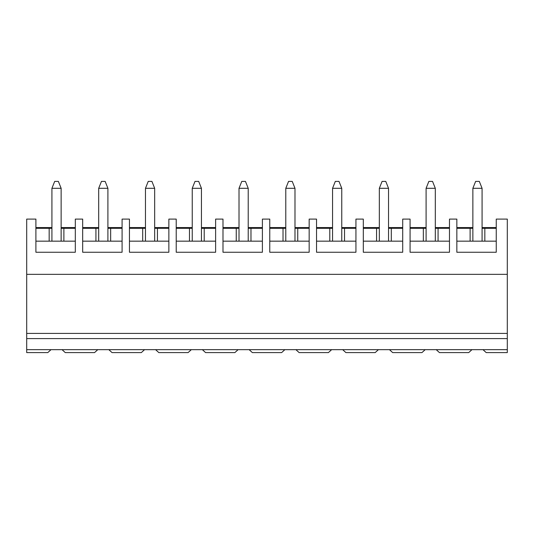 <?xml version="1.0" encoding="UTF-8"?>
<svg xmlns="http://www.w3.org/2000/svg" width="534" height="534" viewBox="0 0 534 534"><rect width="100%" height="100%" fill="white"/><g stroke="black" fill="none" stroke-linecap="round" stroke-linejoin="round"><path stroke-width="0.8" d="M61.136 228.312L61.136 188.302L51.925 188.302L51.925 228.312L51.925 188.302L54.688 181.4L58.373 181.4L61.136 188.302L61.136 228.312L63.893 228.312L63.893 241.161L63.893 228.312L75.314 228.312L61.136 228.312L61.136 241.161L61.136 228.312M61.136 188.302L58.373 181.4L54.688 181.4L51.925 188.302L61.136 188.302M107.908 228.312L107.908 188.302L98.697 188.302L98.697 228.312L98.697 188.302L101.46 181.4L105.145 181.4L107.908 188.302L107.908 228.312L110.665 228.312L110.665 241.161L110.665 228.312L122.086 228.312L107.908 228.312L107.908 241.161L107.908 228.312M107.908 188.302L105.145 181.4L101.46 181.4L98.697 188.302L107.908 188.302M154.673 228.312L154.673 188.302L145.468 188.302L145.468 228.312L145.468 188.302L148.232 181.4L151.916 181.4L154.673 188.302L154.673 228.312L157.437 228.312L157.437 241.161L157.437 228.312L168.857 228.312L154.673 228.312L154.673 241.161L154.673 228.312M154.673 188.302L151.916 181.4L148.232 181.4L145.468 188.302L154.673 188.302M201.445 228.312L201.445 188.302L192.24 188.302L192.24 228.312L192.24 188.302L195.003 181.4L198.688 181.4L201.445 188.302L201.445 228.312L204.208 228.312L204.208 241.161L204.208 228.312L215.623 228.312L201.445 228.312L201.445 241.161L201.445 228.312M201.445 188.302L198.688 181.4L195.003 181.4L192.24 188.302L201.445 188.302M248.217 228.312L248.217 188.302L239.012 188.302L239.012 228.312L239.012 188.302L241.775 181.4L245.453 181.4L248.217 188.302L248.217 228.312L250.98 228.312L250.98 241.161L250.98 228.312L262.394 228.312L248.217 228.312L248.217 241.161L248.217 228.312M248.217 188.302L245.453 181.4L241.775 181.4L239.012 188.302L248.217 188.302M294.988 228.312L294.988 188.302L285.783 188.302L285.783 228.312L285.783 188.302L288.547 181.4L292.225 181.4L294.988 188.302L294.988 228.312L297.752 228.312L297.752 241.161L297.752 228.312L309.166 228.312L294.988 228.312L294.988 241.161L294.988 228.312M294.988 188.302L292.225 181.4L288.547 181.4L285.783 188.302L294.988 188.302M341.76 228.312L341.76 188.302L332.555 188.302L332.555 228.312L332.555 188.302L335.312 181.4L338.997 181.4L341.76 188.302L341.76 228.312L344.523 228.312L344.523 241.161L344.523 228.312L355.938 228.312L341.76 228.312L341.76 241.161L341.76 228.312M341.76 188.302L338.997 181.4L335.312 181.4L332.555 188.302L341.76 188.302M388.532 228.312L388.532 188.302L379.327 188.302L379.327 228.312L379.327 188.302L382.084 181.4L385.768 181.4L388.532 188.302L388.532 228.312L391.295 228.312L391.295 241.161L391.295 228.312L402.709 228.312L388.532 228.312L388.532 241.161L388.532 228.312M388.532 188.302L385.768 181.4L382.084 181.4L379.327 188.302L388.532 188.302M435.303 228.312L435.303 188.302L426.092 188.302L426.092 228.312L426.092 188.302L428.855 181.4L432.54 181.4L435.303 188.302L435.303 228.312L438.067 228.312L438.067 241.161L438.067 228.312L449.481 228.312L435.303 228.312L435.303 241.161L435.303 228.312M435.303 188.302L432.54 181.4L428.855 181.4L426.092 188.302L435.303 188.302M482.075 228.312L482.075 188.302L472.864 188.302L472.864 228.312L472.864 188.302L475.627 181.4L479.312 181.4L482.075 188.302L482.075 228.312L484.832 228.312L484.832 241.161L484.832 228.312L496.253 228.312L482.075 228.312L482.075 241.161L482.075 228.312M482.075 188.302L479.312 181.4L475.627 181.4L472.864 188.302L482.075 188.302M507.3 352.6L486.214 352.6L507.3 352.6L507.3 349.67L482.996 349.67L486.214 352.6L482.996 349.67L507.3 349.67L507.3 219.1L496.253 219.1L507.3 219.1L507.3 274.342L26.7 274.342L507.3 274.342L507.3 333.396L26.7 333.396L507.3 333.396L507.3 338.603L26.7 338.603L507.3 338.603L507.3 352.6M47.786 352.6L26.7 352.6L47.786 352.6L51.004 349.67L62.057 349.67L65.275 352.6L94.558 352.6L65.275 352.6L62.057 349.67L97.775 349.67L26.7 349.67L51.004 349.67L47.786 352.6M470.107 241.161L470.107 228.312L456.844 228.312L472.864 228.312L472.864 241.161L472.864 228.312L470.107 228.312L470.107 241.161M449.481 219.1L456.844 219.1L449.481 219.1L449.481 252.248L410.072 252.248L410.072 219.1L402.709 219.1L410.072 219.1L410.072 252.248L449.481 252.248L449.481 219.1M468.725 352.6L439.442 352.6L468.725 352.6L471.943 349.67L436.225 349.67L439.442 352.6L436.225 349.67L482.996 349.67L471.943 349.67L468.725 352.6M423.335 241.161L423.335 228.312L410.072 228.312L426.092 228.312L426.092 241.161L426.092 228.312L423.335 228.312L423.335 241.161M421.953 352.6L392.677 352.6L421.953 352.6L425.177 349.67L389.453 349.67L392.677 352.6L389.453 349.67L436.225 349.67L425.177 349.67L421.953 352.6M376.563 241.161L376.563 228.312L363.307 228.312L379.327 228.312L379.327 241.161L379.327 228.312L376.563 228.312L376.563 241.161M355.938 219.1L363.307 219.1L355.938 219.1L355.938 252.248L316.535 252.248L316.535 219.1L309.166 219.1L316.535 219.1L316.535 252.248L355.938 252.248L355.938 219.1M375.182 352.6L345.905 352.6L375.182 352.6L378.406 349.67L342.681 349.67L345.905 352.6L342.681 349.67L389.453 349.67L378.406 349.67L375.182 352.6M329.792 241.161L329.792 228.312L316.535 228.312L332.555 228.312L332.555 241.161L332.555 228.312L329.792 228.312L329.792 241.161M328.41 352.6L299.133 352.6L328.41 352.6L331.634 349.67L295.909 349.67L299.133 352.6L295.909 349.67L342.681 349.67L331.634 349.67L328.41 352.6M283.02 241.161L283.02 228.312L269.763 228.312L285.783 228.312L285.783 241.161L285.783 228.312L283.02 228.312L283.02 241.161M262.394 219.1L269.763 219.1L262.394 219.1L262.394 252.248L222.992 252.248L222.992 219.1L215.623 219.1L222.992 219.1L222.992 252.248L262.394 252.248L262.394 219.1M281.638 352.6L252.362 352.6L281.638 352.6L284.862 349.67L249.138 349.67L252.362 352.6L249.138 349.67L295.909 349.67L284.862 349.67L281.638 352.6M236.248 241.161L236.248 228.312L222.992 228.312L239.012 228.312L239.012 241.161L239.012 228.312L236.248 228.312L236.248 241.161M234.867 352.6L205.59 352.6L234.867 352.6L238.091 349.67L202.366 349.67L205.59 352.6L202.366 349.67L249.138 349.67L238.091 349.67L234.867 352.6M189.477 241.161L189.477 228.312L176.22 228.312L192.24 228.312L192.24 241.161L192.24 228.312L189.477 228.312L189.477 241.161M168.857 219.1L176.22 219.1L168.857 219.1L168.857 252.248L129.448 252.248L129.448 219.1L122.086 219.1L129.448 219.1L129.448 252.248L168.857 252.248L168.857 219.1M188.095 352.6L158.818 352.6L188.095 352.6L191.319 349.67L155.594 349.67L158.818 352.6L155.594 349.67L202.366 349.67L191.319 349.67L188.095 352.6M142.705 241.161L142.705 228.312L129.448 228.312L145.468 228.312L145.468 241.161L145.468 228.312L142.705 228.312L142.705 241.161M141.323 352.6L112.047 352.6L141.323 352.6L144.547 349.67L108.823 349.67L112.047 352.6L108.823 349.67L155.594 349.67L144.547 349.67L141.323 352.6M95.933 241.161L95.933 228.312L82.677 228.312L98.697 228.312L98.697 241.161L98.697 228.312L95.933 228.312L95.933 241.161M75.314 219.1L82.677 219.1L75.314 219.1L75.314 252.248L35.905 252.248L35.905 219.1L26.7 219.1L35.905 219.1L35.905 252.248L75.314 252.248L75.314 219.1M94.558 352.6L97.775 349.67L108.823 349.67L97.775 349.67L94.558 352.6M49.168 241.161L49.168 228.312L35.905 228.312L51.925 228.312L51.925 241.161L51.925 228.312L49.168 228.312L49.168 241.161M456.844 227.564L472.864 227.564L456.844 227.564M482.075 227.564L496.253 227.564L482.075 227.564M35.905 227.564L51.925 227.564L35.905 227.564M61.136 227.564L75.314 227.564L61.136 227.564M82.677 227.564L98.697 227.564L82.677 227.564M107.908 227.564L122.086 227.564L107.908 227.564M129.448 227.564L145.468 227.564L129.448 227.564M154.673 227.564L168.857 227.564L154.673 227.564M176.22 227.564L192.24 227.564L176.22 227.564M201.445 227.564L215.623 227.564L201.445 227.564M222.992 227.564L239.012 227.564L222.992 227.564M248.217 227.564L262.394 227.564L248.217 227.564M269.763 227.564L285.783 227.564L269.763 227.564M294.988 227.564L309.166 227.564L294.988 227.564M316.535 227.564L332.555 227.564L316.535 227.564M341.76 227.564L355.938 227.564L341.76 227.564M363.307 227.564L379.327 227.564L363.307 227.564M388.532 227.564L402.709 227.564L388.532 227.564M410.072 227.564L426.092 227.564L410.072 227.564M435.303 227.564L449.481 227.564L435.303 227.564M496.253 219.1L496.253 252.248L456.844 252.248L456.844 219.1L456.844 252.248L496.253 252.248L496.253 219.1M402.709 219.1L402.709 252.248L363.307 252.248L363.307 219.1L363.307 252.248L402.709 252.248L402.709 219.1M309.166 219.1L309.166 252.248L269.763 252.248L269.763 219.1L269.763 252.248L309.166 252.248L309.166 219.1M215.623 219.1L215.623 252.248L176.22 252.248L176.22 219.1L176.22 252.248L215.623 252.248L215.623 219.1M122.086 219.1L122.086 252.248L82.677 252.248L82.677 219.1L82.677 252.248L122.086 252.248L122.086 219.1M26.7 219.1L26.7 352.6L26.7 219.1M35.905 241.161L75.314 241.161L35.905 241.161M82.677 241.161L122.086 241.161L82.677 241.161M129.448 241.161L168.857 241.161L129.448 241.161M176.22 241.161L215.623 241.161L176.22 241.161M222.992 241.161L262.394 241.161L222.992 241.161M269.763 241.161L309.166 241.161L269.763 241.161M316.535 241.161L355.938 241.161L316.535 241.161M363.307 241.161L402.709 241.161L363.307 241.161M410.072 241.161L449.481 241.161L410.072 241.161M456.844 241.161L496.253 241.161L456.844 241.161"/></g></svg>
